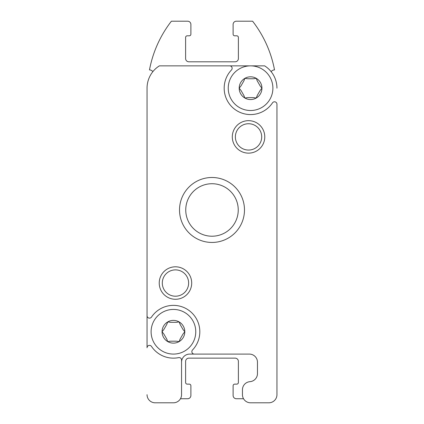 <?xml version="1.0" encoding="UTF-8"?>
<svg xmlns="http://www.w3.org/2000/svg" width="424" height="424" viewBox="0 0 424 424"><rect width="100%" height="100%" fill="white"/><g stroke="black" fill="none" stroke-linecap="round" stroke-linejoin="round"><path stroke-width="0.64" d="M184.8 331.759A11.369 11.369 0 0 0 167.75 321.911L166.712 324.535L163.818 329.543L162.069 331.759A11.369 11.369 0 0 1 167.75 321.911L170.538 322.32L176.326 322.32L179.119 321.911L180.158 324.535L183.051 329.543L184.8 331.759L183.051 333.969L180.158 338.983L179.119 341.601L176.326 341.193L170.538 341.193L167.75 341.601L166.712 338.983L163.818 333.969L162.069 331.759A11.369 11.369 0 0 0 179.119 341.601A11.369 11.369 0 0 0 184.8 331.759L183.051 329.543M261.931 88.181A11.369 11.369 0 0 0 244.881 78.339L243.842 80.958L240.949 85.971L239.2 88.181A11.369 11.369 0 0 1 244.881 78.339L247.674 78.747L253.462 78.747L256.25 78.339L257.288 80.958L260.182 85.971L261.931 88.181L260.182 90.397L257.288 95.405L256.25 98.029L253.462 97.621L247.674 97.621L244.881 98.029L243.842 95.405L240.949 90.397L239.2 88.181A11.369 11.369 0 0 0 256.25 98.029A11.369 11.369 0 0 0 261.931 88.181L260.182 85.971M147.048 307.4L147.048 315.721A2.438 2.438 0 0 0 151.506 317.078A26.389 26.389 0 0 1 189.941 311.168A26.389 26.389 0 0 1 192.528 349.97A2.438 2.438 0 0 0 194.293 354.088L249.349 354.088A8.12 8.12 0 0 1 257.469 362.202L257.469 373.571A8.12 8.12 0 0 1 249.959 381.669A8.12 8.12 0 0 0 242.448 389.762L242.448 394.68A8.12 8.12 0 0 0 250.568 402.8L268.832 402.8A8.12 8.12 0 0 0 276.952 394.68L276.952 104.219A2.438 2.438 0 0 0 272.494 102.862A26.389 26.389 0 0 1 234.059 108.772A26.389 26.389 0 0 1 231.472 69.971A2.438 2.438 0 0 0 229.707 65.858L159.371 65.858A26.389 26.389 0 0 0 147.048 88.181L147.048 347.791A2.438 2.438 0 0 1 151.506 346.435A26.389 26.389 0 0 0 178.637 357.628A2.438 2.438 0 0 1 181.552 360.013L181.552 394.68A8.12 8.12 0 0 1 173.432 402.8L155.168 402.8L173.432 402.8M147.048 394.68A8.12 8.12 0 0 0 155.168 402.8M159.228 283.041A16.239 16.239 0 0 1 183.581 268.98A16.239 16.239 0 0 1 183.581 297.107A16.239 16.239 0 0 1 159.228 283.041M232.299 136.899A16.239 16.239 0 0 1 256.658 122.833A16.239 16.239 0 0 1 256.658 150.96A16.239 16.239 0 0 1 232.299 136.899M194.293 354.088L189.671 354.088A8.12 8.12 0 0 0 181.552 362.202M276.952 394.68L276.952 307.4M276.952 274.922L276.952 145.019M276.952 112.54L276.952 104.219M276.952 88.181A26.389 26.389 0 0 0 264.629 65.858L250.568 65.858L264.629 65.858M162.302 283.041A13.16 13.16 0 0 1 182.044 271.646A13.16 13.16 0 0 1 182.044 294.442A13.16 13.16 0 0 1 162.302 283.041M189.671 354.088L195.761 354.088M228.239 354.088L249.349 354.088M212 65.858L250.568 65.858M171.402 65.858L159.371 65.858M180.465 398.74L187.641 398.74A3.249 3.249 0 0 0 190.89 395.491L190.89 385.75A1.622 1.622 0 0 0 189.268 384.128L187.238 384.128A1.622 1.622 0 0 1 185.611 382.501L185.611 361.391A3.249 3.249 0 0 1 188.86 358.142L235.14 358.142A3.249 3.249 0 0 1 238.389 361.391L238.389 382.501A1.622 1.622 0 0 1 236.762 384.128L234.732 384.128A1.622 1.622 0 0 0 233.11 385.75L233.11 395.491A3.249 3.249 0 0 0 236.359 398.74L243.535 398.74M152.836 71.688A4.06 4.06 0 0 0 149.481 69.912A113.669 113.669 0 0 1 171.402 21.2L187.641 21.2A3.249 3.249 0 0 1 190.89 24.449L190.89 34.19A1.622 1.622 0 0 1 189.268 35.812L187.238 35.812A1.622 1.622 0 0 0 185.611 37.439L185.611 58.549A3.249 3.249 0 0 0 188.86 61.798L235.14 61.798A3.249 3.249 0 0 0 238.389 58.549L238.389 37.439A1.622 1.622 0 0 0 236.762 35.812L234.732 35.812A1.622 1.622 0 0 1 233.11 34.19L233.11 24.449A3.249 3.249 0 0 1 236.359 21.2L252.598 21.2A113.669 113.669 0 0 1 274.519 69.912A4.06 4.06 0 0 0 271.164 71.688M250.568 402.8L268.832 402.8M147.048 88.181L147.048 112.54M147.048 145.019L147.048 274.922M235.373 136.899A13.16 13.16 0 0 1 255.116 125.499A13.16 13.16 0 0 1 255.116 148.294A13.16 13.16 0 0 1 235.373 136.899M228.239 88.181A22.329 22.329 0 0 1 261.73 68.847A22.329 22.329 0 0 1 261.73 107.521A22.329 22.329 0 0 1 228.239 88.181M151.108 331.759A22.329 22.329 0 0 1 184.599 312.419A22.329 22.329 0 0 1 184.599 351.093A22.329 22.329 0 0 1 151.108 331.759M185.749 209.97A26.251 26.251 0 0 1 225.123 187.238A26.251 26.251 0 0 1 225.123 232.702A26.251 26.251 0 0 1 185.749 209.97M179.522 209.97A32.478 32.478 0 0 1 228.239 181.843A32.478 32.478 0 0 1 228.239 238.097A32.478 32.478 0 0 1 179.522 209.97"/></g></svg>
